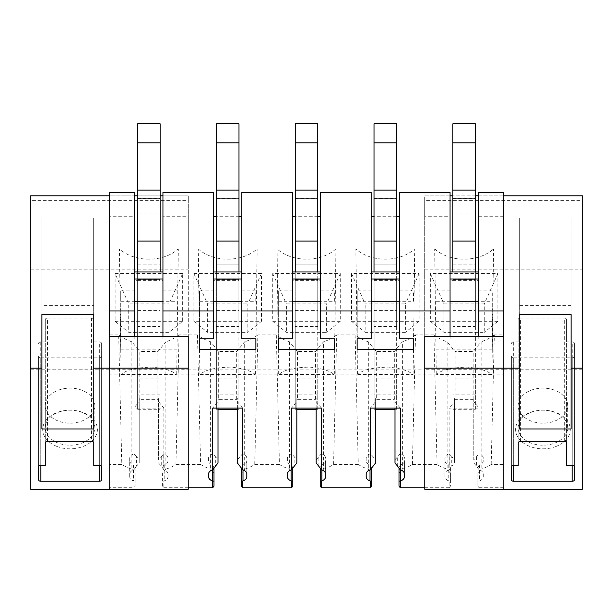 <?xml version="1.0" encoding="UTF-8"?>
<svg xmlns="http://www.w3.org/2000/svg" width="613" height="613" viewBox="0 0 613 613"><rect width="100%" height="100%" fill="white"/><g stroke="black" fill="none" stroke-linecap="round" stroke-linejoin="round"><path stroke-width="0.46" stroke-dasharray="3.06 2.3" d="M162.943 336.33L162.943 338.859L177.019 338.859L177.019 349.203L120.723 349.203L120.723 338.859L134.799 338.859L134.799 336.33M30.65 369.792L30.65 337.947L188.275 337.947L188.275 369.792L30.65 369.792L30.65 489.212L109.466 489.212L109.466 336.33L109.466 487.733L133.879 487.733L133.879 481.021A2.812 1.992 180 0 0 133.542 480.883A6.758 4.774 180 0 1 129.734 476.585L129.734 474.194A6.758 4.781 180 0 1 133.879 469.788L133.879 408.112L163.863 408.112L158.529 401.584L158.529 398.557L157.878 399.362L139.864 399.362L139.864 351.586L157.878 351.586L165.893 341.778L165.893 469.16L162.606 473.182L162.606 486.193L163.863 487.733L163.863 481.021A2.812 1.992 180 0 1 164.2 480.883A6.758 4.774 180 0 0 168.016 476.585L168.016 474.201A6.758 4.781 180 0 0 163.863 469.788L163.863 408.112M168.016 474.194L168.016 476.585M163.863 487.733L188.275 487.733M424.725 487.733L449.137 487.733L449.137 481.021A2.812 1.992 180 0 0 448.8 480.883A6.758 4.774 180 0 1 444.984 476.585L444.984 474.194A6.758 4.781 180 0 1 449.137 469.788L449.137 408.112L479.121 408.112L473.788 401.584L473.788 398.557L473.136 399.362L455.122 399.362L455.122 351.586L473.136 351.586L481.151 341.778L481.151 469.16L477.864 473.182L477.864 486.193L479.121 487.733L479.121 481.021A2.812 1.992 180 0 1 479.458 480.883A6.758 4.774 180 0 0 483.266 476.585L483.266 474.201A6.758 4.781 180 0 0 479.121 469.788L479.121 408.112M483.266 474.194L483.266 476.585M479.121 487.733L503.534 487.733L503.534 464.478L491.205 464.478A40.535 28.658 180 0 1 481.151 469.16M424.725 336.33L424.725 489.212L503.534 489.212L503.534 336.33L503.534 487.733M478.201 336.33L478.201 338.859L492.277 338.859L492.277 349.203L435.981 349.203L435.981 338.859L450.057 338.859L450.057 336.33M134.799 192.359L134.799 216.726L109.466 216.726L109.466 195.846L109.466 334.736M503.534 192.359L503.534 334.736M162.943 192.359L162.943 280.417L160.131 280.417L160.131 279.03L160.131 279.421L160.131 279.03L137.611 279.03L160.131 279.03L160.131 264.885L137.611 264.885L137.611 123.788L160.131 123.788L160.131 142.814L137.611 142.814M213.615 192.359L213.615 280.417L216.427 280.417L216.427 279.03L238.947 279.03L238.947 279.421L238.947 279.03L216.427 279.03L216.427 123.788L238.947 123.788L238.947 142.814L216.427 142.814M238.947 216.726L216.427 216.726M241.76 192.359L241.76 280.417L238.947 280.417L238.947 264.885L216.427 264.885L216.427 409.3L216.427 264.885L238.947 264.885L238.947 214.029L216.427 214.029M292.424 192.359L292.424 280.417L295.244 280.417L295.244 279.03L317.756 279.03L317.756 279.421L317.756 279.03L295.244 279.03L295.244 123.788L317.756 123.788L317.756 142.814L295.244 142.814M317.756 216.726L295.244 216.726M320.576 192.359L320.576 280.417L317.756 280.417L317.756 264.885L295.244 264.885L295.244 409.3L295.244 264.885L317.756 264.885L317.756 214.029L295.244 214.029M371.24 192.359L371.24 280.417L374.053 280.417L374.053 279.03L396.573 279.03L396.573 279.421L396.573 279.03L374.053 279.03L374.053 123.788L396.573 123.788L396.573 142.814L374.053 142.814M396.573 216.726L374.053 216.726M399.385 192.359L399.385 280.417L396.573 280.417L396.573 264.885L374.053 264.885L374.053 409.3L374.053 264.885L396.573 264.885L396.573 214.029L374.053 214.029M450.057 192.359L450.057 216.726L424.725 216.726L424.725 369.103L503.534 369.103L503.534 374.045L491.971 374.045A33.922 23.984 180 0 1 491.542 374.466C487.841 370.888 479.78 368.436 467.367 367.103C451.352 367.516 441.138 369.976 436.709 374.466L491.542 374.466M436.709 374.466A33.922 23.984 180 0 1 436.287 374.045L413.154 374.045A33.922 23.984 180 0 1 412.733 374.466C409.024 370.888 400.971 368.436 388.55 367.103C372.543 367.516 362.321 369.976 357.9 374.466A33.922 23.984 180 0 1 357.471 374.045L334.338 374.045A33.922 23.984 180 0 1 333.916 374.466C330.215 370.888 322.154 368.436 309.734 367.103C293.727 367.516 283.512 369.976 279.084 374.466A33.922 23.984 180 0 1 278.662 374.045L255.529 374.045A33.922 23.984 180 0 1 255.1 374.466C251.399 370.888 243.338 368.436 230.925 367.103C214.91 367.516 204.696 369.976 200.267 374.466A33.922 23.984 180 0 1 199.846 374.045L176.713 374.045A33.922 23.984 180 0 1 176.291 374.466C172.582 370.888 164.522 368.436 152.108 367.103C136.101 367.516 125.88 369.976 121.458 374.466A33.922 23.984 180 0 1 121.029 374.045L109.466 374.045L109.466 369.103L424.725 369.103L424.725 369.792L424.725 337.947L582.35 337.947L582.35 195.846L424.725 195.846L424.725 216.726M188.275 369.792L188.275 216.726L162.943 216.726M134.799 195.846L109.466 195.846L109.466 192.359M478.201 192.359L478.201 280.417L475.389 280.417L475.389 279.03L475.389 279.421L475.389 279.03L452.869 279.03L475.389 279.03L475.389 264.885L452.869 264.885L452.869 123.788L475.389 123.788L475.389 142.814L452.869 142.814M503.534 216.726L478.201 216.726M109.466 487.733L109.466 464.478L121.795 464.478L118.661 334.874A40.535 28.658 180 0 0 131.849 341.778L139.864 351.586M131.849 341.778L131.849 469.16A40.535 28.658 180 0 1 121.795 464.478M131.849 469.16L135.136 473.182L135.136 486.193L133.879 487.733M213.952 486.193L213.952 473.182L210.665 469.16A40.535 28.658 180 0 1 200.612 464.478L197.478 334.874A40.535 28.658 180 0 0 210.665 341.778L218.68 351.586L236.695 351.586L244.71 341.778L244.71 469.16L241.422 473.182L241.422 486.193M200.612 464.478L175.946 464.478A40.535 28.658 180 0 1 165.893 469.16M292.761 486.193L292.761 473.182L289.482 469.16A40.535 28.658 180 0 1 279.428 464.478L276.287 334.874A40.535 28.658 180 0 0 289.482 341.778L297.489 351.586L315.511 351.586L323.518 341.778L323.518 469.16L320.239 473.182L320.239 486.193M279.428 464.478L254.755 464.478A40.535 28.658 180 0 1 244.71 469.16M371.578 486.193L371.578 473.182L368.29 469.16A40.535 28.658 180 0 1 358.245 464.478L355.103 334.874A40.535 28.658 180 0 0 368.29 341.778L376.305 351.586L394.32 351.586L402.335 341.778L402.335 469.16L399.048 473.182L399.048 486.193M358.245 464.478L333.572 464.478A40.535 28.658 180 0 1 323.518 469.16M449.137 487.733L450.394 486.193L450.394 473.182L447.107 469.16A40.535 28.658 180 0 1 437.054 464.478L433.92 334.874A40.535 28.658 180 0 0 447.107 341.778L455.122 351.586M437.054 464.478L412.388 464.478A40.535 28.658 180 0 1 402.335 469.16M357.9 374.466L412.733 374.466M279.084 374.466L333.916 374.466M200.267 374.466L255.1 374.466M121.458 374.466L176.291 374.466M162.943 280.417L162.943 338.859M120.723 338.859L120.723 290.93L134.799 290.93L134.799 271.973L134.799 280.417L137.611 280.417L137.611 264.885L137.611 409.3L137.611 264.885L160.131 264.885L160.131 214.029L137.611 214.029M134.799 290.93L134.799 338.859M134.799 216.726L134.799 280.417M120.723 290.93L120.723 301.274L134.799 301.274M162.943 290.93L177.019 290.93L177.019 301.274L162.943 301.274M177.019 338.859L177.019 290.93M120.723 349.203L120.723 301.274M177.019 349.203L177.019 301.274M168.996 332.384L168.996 303.925L128.745 303.925L128.745 332.384L168.996 332.384L182.651 321.335L182.651 273.567L168.996 303.925M137.611 310.584L160.131 310.584L160.131 326.507L137.611 326.507M182.651 273.567L115.091 273.567L128.745 303.925M115.091 273.567L115.091 321.335L128.745 332.384M115.091 321.335L182.651 321.335M175.946 464.478L179.08 334.874L197.478 334.874M179.08 334.874A40.535 28.658 180 0 1 165.893 341.778M491.205 464.478L494.339 334.874L503.534 334.874L503.534 248.886L493.565 248.886A37.064 26.206 180 0 1 434.694 248.886L414.748 248.886A37.064 26.206 180 0 1 355.877 248.886L335.939 248.886A37.064 26.206 180 0 1 277.061 248.886L257.123 248.886A37.064 26.206 180 0 1 198.252 248.886L178.306 248.886A37.064 26.206 180 0 1 119.435 248.886L109.466 248.886L109.466 334.874L118.661 334.874M494.339 334.874A40.535 28.658 180 0 1 481.151 341.778M412.388 464.478L415.522 334.874L433.92 334.874M415.522 334.874A40.535 28.658 180 0 1 402.335 341.778M333.572 464.478L336.713 334.874L355.103 334.874M336.713 334.874A40.535 28.658 180 0 1 323.518 341.778M254.755 464.478L257.897 334.874L276.287 334.874M257.897 334.874A40.535 28.658 180 0 1 244.71 341.778M430.349 321.335L497.909 321.335L497.909 273.567L430.349 273.567L430.349 321.335L444.004 332.384L484.255 332.384L484.255 303.925L444.004 303.925L444.004 332.384M272.724 321.335L340.276 321.335L340.276 273.567L272.724 273.567L272.724 321.335L286.378 332.384L326.622 332.384L326.622 303.925L286.378 303.925L286.378 332.384M351.54 273.567L351.54 321.335L419.093 321.335L419.093 273.567L351.54 273.567L365.187 303.925L405.438 303.925L405.438 332.384L365.187 332.384L365.187 303.925M261.46 273.567L193.907 273.567L193.907 321.335L261.46 321.335L261.46 273.567L247.813 303.925L247.813 332.384L207.562 332.384L207.562 303.925L247.813 303.925M139.212 462.892L139.212 459.865L136.484 456.532L136.484 466.232L139.212 462.892L139.212 401.584L133.879 408.112M199.846 374.045L198.252 248.886M176.713 374.045L178.306 248.886M121.029 374.045L119.435 248.886M109.466 374.045L109.466 248.886M109.466 334.874L109.466 464.478M162.606 486.193L162.606 481.144L163.863 481.021M133.879 481.021L135.136 481.144L135.136 486.193M139.864 399.362L139.212 398.557L139.212 401.584M139.212 459.865L139.212 398.557M135.136 481.144L135.136 468.125L134.017 465.167L134.017 453.827L136.484 456.524M135.136 468.125L135.136 473.182M133.879 469.788L136.484 466.225M157.878 399.362L157.878 351.586M162.606 481.144L162.606 473.182M162.606 468.125L163.725 465.167L163.725 453.827L158.529 459.865L158.529 398.557M158.529 459.865L158.529 401.584M163.863 469.788L161.257 466.225L161.257 456.532M158.529 462.892L161.257 466.232M134.017 465.167A2.812 1.992 180 0 0 133.542 464.96L133.542 480.891M134.017 453.827A6.758 4.781 180 0 0 129.734 458.271L129.734 474.201M129.734 476.585L129.734 460.662A6.758 4.774 180 0 0 133.542 464.96M129.734 460.662L129.734 458.271M168.016 458.271A6.758 4.781 180 0 0 163.725 453.827M168.016 460.662A6.758 4.774 180 0 1 164.2 464.96A2.812 1.992 180 0 0 163.725 465.167M160.131 326.507L160.131 279.421L137.611 279.421L160.131 279.421L160.131 409.3L137.611 409.3M160.131 310.584L160.131 378.987L137.611 378.987M241.76 280.417L241.76 338.859M199.539 290.93L199.539 338.859L199.539 290.93L213.615 290.93L213.615 280.417M213.615 290.93L213.615 338.859M241.76 290.93L255.836 290.93L255.836 301.274L241.76 301.274M213.615 301.274L199.539 301.274M255.836 301.274L255.836 290.93M216.427 310.584L238.947 310.584L238.947 326.507L216.427 326.507M193.907 273.567L207.562 303.925M193.907 321.335L207.562 332.384M261.46 321.335L247.813 332.384M218.029 462.892L218.029 459.865L215.301 456.532L215.301 466.232M278.662 374.045L277.061 248.886M255.529 374.045L257.123 248.886M210.665 341.778L210.665 469.16M242.679 408.112L237.346 401.584L237.346 398.557L236.695 399.362L218.68 399.362L218.68 351.586M218.68 399.362L218.029 398.557L218.029 401.584L212.696 408.112M218.029 459.865L218.029 398.557M213.952 473.182L213.952 468.125L212.826 465.167L212.826 453.827L215.301 456.524M218.029 408.112L218.029 401.584M236.695 399.362L236.695 351.586M246.824 460.662L246.824 474.201L246.824 460.662A6.758 4.774 180 0 1 243.009 464.96A2.812 1.992 180 0 0 242.541 465.167L241.422 468.125L241.422 473.182M242.541 465.167L242.541 453.827L237.346 459.865L237.346 398.557M237.346 459.865L237.346 462.892M237.346 408.112L237.346 401.584M212.826 465.167A2.812 1.992 180 0 0 212.359 464.96L212.359 469.895M212.826 453.827A6.758 4.781 180 0 0 208.543 458.271L208.543 460.662A6.758 4.774 180 0 0 212.359 464.96M208.543 460.662L208.543 458.271M246.824 458.271A6.758 4.781 180 0 0 242.541 453.827M238.947 326.507L238.947 279.421L216.427 279.421L238.947 279.421L238.947 409.3L237.346 409.3M238.947 310.584L238.947 378.987L216.427 378.987M320.576 280.417L320.576 338.859M278.356 290.93L278.356 338.859L278.356 290.93L292.424 290.93L292.424 280.417M292.424 290.93L292.424 338.859M320.576 290.93L334.644 290.93L334.644 301.274L320.576 301.274M292.424 301.274L278.356 301.274M334.644 301.274L334.644 290.93M295.244 310.584L317.756 310.584L317.756 326.507L295.244 326.507M340.276 273.567L326.622 303.925M272.724 273.567L286.378 303.925M340.276 321.335L326.622 332.384M296.838 462.892L296.838 459.865L294.117 456.532L294.117 466.232M357.471 374.045L355.877 248.886M334.338 374.045L335.939 248.886M289.482 341.778L289.482 469.16M321.488 408.112L316.162 401.584L316.162 398.557L315.511 399.362L297.489 399.362L297.489 351.586M297.489 399.362L296.838 398.557L296.838 401.584L291.512 408.112M296.838 459.865L296.838 398.557M292.761 473.182L292.761 468.125L291.642 465.167L291.642 453.827L294.117 456.524M296.838 408.112L296.838 401.584M315.511 399.362L315.511 351.586M325.641 460.662L325.641 474.201L325.641 460.662A6.758 4.774 180 0 1 321.825 464.96A2.812 1.992 180 0 0 321.358 465.167L320.239 468.125L320.239 473.182M321.358 465.167L321.358 453.827L316.162 459.865L316.162 398.557M316.162 459.865L316.162 462.892M316.162 408.112L316.162 401.584M291.642 465.167A2.812 1.992 180 0 0 291.175 464.96L291.175 469.895M291.642 453.827A6.758 4.781 180 0 0 287.359 458.271L287.359 460.662A6.758 4.774 180 0 0 291.175 464.96M287.359 460.662L287.359 458.271M325.641 458.271A6.758 4.781 180 0 0 321.358 453.827M317.756 326.507L317.756 279.421L295.244 279.421L317.756 279.421L317.756 409.3L316.162 409.3M317.756 310.584L317.756 378.987L295.244 378.987M399.385 280.417L399.385 338.859M357.164 290.93L357.164 338.859L357.164 290.93L371.24 290.93L371.24 280.417M371.24 290.93L371.24 338.859M399.385 290.93L413.461 290.93L413.461 301.274L399.385 301.274M371.24 301.274L357.164 301.274M413.461 301.274L413.461 290.93M374.053 310.584L396.573 310.584L396.573 326.507L374.053 326.507M419.093 273.567L405.438 303.925M351.54 321.335L365.187 332.384M419.093 321.335L405.438 332.384M375.654 462.892L375.654 459.865L372.926 456.532L372.926 466.232M436.287 374.045L434.694 248.886M413.154 374.045L414.748 248.886M368.29 341.778L368.29 469.16M400.304 408.112L394.971 401.584L394.971 398.557L394.32 399.362L376.305 399.362L376.305 351.586M376.305 399.362L375.654 398.557L375.654 401.584L370.321 408.112M375.654 459.865L375.654 398.557M371.578 473.182L371.578 468.125L370.459 465.167L370.459 453.827L372.926 456.524M375.654 408.112L375.654 401.584M394.32 399.362L394.32 351.586M404.457 460.662L404.457 474.201L404.457 460.662A6.758 4.774 180 0 1 400.641 464.96A2.812 1.992 180 0 0 400.174 465.167L399.048 468.125L399.048 473.182M400.174 465.167L400.174 453.827L394.971 459.865L394.971 398.557M394.971 459.865L394.971 462.892M394.971 408.112L394.971 401.584M370.459 465.167A2.812 1.992 180 0 0 369.991 464.96L369.991 469.895M370.459 453.827A6.758 4.781 180 0 0 366.176 458.271L366.176 460.662A6.758 4.774 180 0 0 369.991 464.96M366.176 460.662L366.176 458.271M404.457 458.271A6.758 4.781 180 0 0 400.174 453.827M396.573 326.507L396.573 279.421L374.053 279.421L396.573 279.421L396.573 409.3L394.971 409.3M396.573 310.584L396.573 378.987L374.053 378.987M478.201 280.417L478.201 338.859M435.981 338.859L435.981 290.93L450.057 290.93L450.057 271.973L450.057 280.417L452.869 280.417L452.869 264.885L452.869 409.3L452.869 264.885L475.389 264.885L475.389 214.029L452.869 214.029M450.057 290.93L450.057 338.859M450.057 216.726L450.057 280.417M435.981 290.93L435.981 301.274L450.057 301.274M478.201 290.93L492.277 290.93L492.277 301.274L478.201 301.274M492.277 338.859L492.277 290.93M435.981 349.203L435.981 301.274M492.277 349.203L492.277 301.274M452.869 310.584L475.389 310.584L475.389 326.507L452.869 326.507M497.909 273.567L484.255 303.925M430.349 273.567L444.004 303.925M497.909 321.335L484.255 332.384M454.471 462.892L454.471 459.865L451.743 456.532L451.743 466.232L454.471 462.892L454.471 401.584L449.137 408.112M503.534 334.874L503.534 464.478M503.534 374.045L503.534 248.886M491.971 374.045L493.565 248.886M447.107 341.778L447.107 469.16M477.864 486.193L477.864 481.144L479.121 481.021M449.137 481.021L450.394 481.144L450.394 486.193M455.122 399.362L454.471 398.557L454.471 401.584M454.471 459.865L454.471 398.557M450.394 481.144L450.394 468.125L449.275 465.167L449.275 453.827L451.743 456.524M450.394 468.125L450.394 473.182M449.137 469.788L451.743 466.225M473.136 399.362L473.136 351.586M477.864 481.144L477.864 473.182M477.864 468.125L478.983 465.167L478.983 453.827L473.788 459.865L473.788 398.557M473.788 459.865L473.788 401.584M479.121 469.788L476.516 466.225L476.516 456.532M473.788 462.892L476.516 466.232M449.275 465.167A2.812 1.992 180 0 0 448.8 464.96L448.8 480.891M449.275 453.827A6.758 4.781 180 0 0 444.984 458.271L444.984 474.201M444.984 476.585L444.984 460.662A6.758 4.774 180 0 0 448.8 464.96M444.984 460.662L444.984 458.271M483.266 458.271A6.758 4.781 180 0 0 478.983 453.827M483.266 460.662A6.758 4.774 180 0 1 479.458 464.96A2.812 1.992 180 0 0 478.983 465.167M475.389 326.507L475.389 279.421L452.869 279.421L475.389 279.421L475.389 409.3L452.869 409.3M475.389 310.584L475.389 378.987L452.869 378.987M582.35 369.792L503.534 369.792L503.534 489.212L582.35 489.212L582.35 337.947M424.725 337.947L424.725 200.351L582.35 200.351M424.725 200.351L424.725 195.846L450.057 195.846M424.725 269.138L582.35 269.138M503.534 369.103L503.534 369.792L424.725 369.792M503.534 195.846L478.201 195.846M475.389 195.846L452.869 195.846M571.094 428.977L571.094 305.573L519.295 305.573L519.295 428.977M571.094 305.573L571.094 217.998L519.295 217.998L519.295 305.573M519.295 314.622L519.295 217.998M571.094 314.622L571.094 217.998M556.037 446.448A27.317 19.317 180 0 1 518.973 438.762A27.317 19.317 180 0 1 529.847 412.549A27.317 19.317 180 0 1 542.942 410.189A27.317 19.317 180 0 1 569.408 424.725A27.317 19.317 180 0 1 556.037 446.448M554.819 443.069A24.773 17.516 0 0 0 567.715 427.698A24.773 17.516 0 0 0 542.942 410.189A24.773 17.516 0 0 0 531.065 412.327A24.773 17.516 0 0 0 518.169 427.698A24.773 17.516 0 0 0 554.819 443.069M554.819 421.001A24.773 17.516 0 0 0 567.715 405.63A24.773 17.516 0 0 0 531.065 390.259A24.773 17.516 0 0 0 518.169 405.63A24.773 17.516 0 0 0 554.819 421.001M511.418 479.68L511.418 356.268A2.253 1.594 180 0 0 513.671 357.862L513.671 465.344L513.671 341.939L518.169 341.939L518.169 319.649L518.169 443.053M511.418 466.937L511.418 356.268M574.465 466.937L574.465 343.533A2.253 1.594 180 0 0 572.213 341.939L572.213 465.344L572.213 357.862L513.671 357.862M572.213 357.862A2.253 1.594 180 0 0 574.465 356.268L574.465 479.68M574.465 343.533L574.465 356.268M566.588 443.053L566.588 319.649L566.588 341.939L572.213 341.939M566.588 319.649A2.253 1.594 180 0 0 564.335 318.055L564.335 441.46M520.422 441.46L520.422 318.055L564.335 318.055M520.422 318.055A2.253 1.594 180 0 0 518.169 319.649M513.671 341.939A2.253 1.594 180 0 0 511.418 343.533M566.588 465.344L566.588 341.939M518.169 465.344L518.169 341.939M188.275 336.33L188.275 489.212L109.466 489.212L109.466 369.103M30.65 337.947L30.65 200.351L188.275 200.351L188.275 195.846L162.943 195.846M30.65 200.351L30.65 195.846L188.275 195.846L188.275 216.726M30.65 269.138L188.275 269.138L188.275 200.351M188.275 337.947L188.275 269.138M160.131 195.846L137.611 195.846M109.466 195.846L109.466 216.726M41.906 428.977L41.906 217.998L93.705 217.998L93.705 305.573L41.906 305.573M93.705 428.977L93.705 305.573M93.705 314.622L93.705 217.998M41.906 314.622L41.906 217.998M56.963 446.448A27.317 19.317 180 0 1 43.592 424.725A27.317 19.317 180 0 1 70.058 410.189A27.317 19.317 180 0 1 83.153 412.549A27.317 19.317 180 0 1 94.027 438.762A27.317 19.317 180 0 1 56.963 446.448M58.181 443.069A24.773 17.516 180 0 1 45.285 427.698A24.773 17.516 180 0 1 70.058 410.189A24.773 17.516 180 0 1 81.935 412.327A24.773 17.516 180 0 1 94.831 427.698A24.773 17.516 180 0 1 58.181 443.069M58.181 421.001A24.773 17.516 180 0 1 45.285 405.63A24.773 17.516 180 0 1 81.935 390.259A24.773 17.516 180 0 1 94.831 405.63A24.773 17.516 180 0 1 58.181 421.001M38.535 479.68L38.535 356.268A2.253 1.594 180 0 0 40.787 357.862L40.787 465.344L40.787 341.939L45.285 341.939L45.285 319.649L45.285 443.053M38.535 466.937L38.535 356.268M101.582 466.937L101.582 343.533A2.253 1.594 180 0 0 99.329 341.939L99.329 465.344L99.329 357.862L40.787 357.862M99.329 357.862A2.253 1.594 180 0 0 101.582 356.268L101.582 479.68M101.582 343.533L101.582 356.268M47.538 441.46L47.538 318.055L91.452 318.055A2.253 1.594 180 0 1 93.705 319.649L93.705 443.053L93.705 319.649L93.705 341.939L99.329 341.939M47.538 318.055A2.253 1.594 180 0 0 45.285 319.649M40.787 341.939A2.253 1.594 180 0 0 38.535 343.533M93.705 465.344L93.705 341.939M45.285 465.344L45.285 341.939M160.131 394.91L137.611 394.91M137.611 279.52L160.131 279.52L160.131 280.417L137.611 280.417L137.611 271.973M160.131 279.52L160.131 271.973M137.611 198.39L160.131 198.39L160.131 142.814M160.131 190.122L137.611 190.122M160.131 198.39L160.131 214.029M160.131 409.3L160.131 378.987M160.131 402.933L137.611 402.933M218.029 409.3L216.427 409.3M238.947 394.91L216.427 394.91M216.427 279.52L238.947 279.52L238.947 280.417L216.427 280.417L216.427 271.973M238.947 279.52L238.947 271.973M216.427 198.39L238.947 198.39L238.947 142.814M238.947 190.122L216.427 190.122M238.947 198.39L238.947 214.029M238.947 409.3L238.947 378.987M238.947 402.933L216.427 402.933M296.838 409.3L295.244 409.3M317.756 394.91L295.244 394.91M295.244 279.52L317.756 279.52L317.756 280.417L295.244 280.417L295.244 271.973M317.756 279.52L317.756 271.973M295.244 198.39L317.756 198.39L317.756 142.814M317.756 190.122L295.244 190.122M317.756 198.39L317.756 214.029M317.756 409.3L317.756 378.987M317.756 402.933L295.244 402.933M375.654 409.3L374.053 409.3M396.573 394.91L374.053 394.91M374.053 279.52L396.573 279.52L396.573 280.417L374.053 280.417L374.053 271.973M396.573 279.52L396.573 271.973M374.053 198.39L396.573 198.39L396.573 142.814M396.573 190.122L374.053 190.122M396.573 198.39L396.573 214.029M396.573 409.3L396.573 378.987M396.573 402.933L374.053 402.933M475.389 394.91L452.869 394.91M452.869 279.52L475.389 279.52L475.389 280.417L452.869 280.417L452.869 271.973M475.389 279.52L475.389 271.973M452.869 198.39L475.389 198.39L475.389 142.814M475.389 190.122L452.869 190.122M475.389 198.39L475.389 214.029M475.389 409.3L475.389 378.987M475.389 402.933L452.869 402.933M164.2 464.96L164.2 480.891M240.074 466.232L240.074 456.532M243.009 464.96L243.009 469.895M318.883 466.232L318.883 456.532M321.825 464.96L321.825 469.895M397.699 466.232L397.699 456.532M400.641 464.96L400.641 469.895M479.458 464.96L479.458 480.891M91.452 318.055L91.452 441.46M567.715 427.698L567.715 405.63M518.169 427.698L518.169 405.63M45.285 405.63L45.285 427.698M94.831 405.63L94.831 427.698"/><path stroke-width="0.92" d="M450.057 310.983L450.057 192.359L399.385 192.359L399.385 310.983L450.057 310.983L450.057 336.33M399.385 310.983L399.385 338.859L413.461 338.859L413.461 349.203L357.164 349.203L357.164 338.859L371.24 338.859L371.24 192.359L320.576 192.359L320.576 310.983L371.24 310.983M320.576 310.983L320.576 338.859L334.644 338.859L334.644 349.203L278.356 349.203L278.356 338.859L292.424 338.859L292.424 192.359L241.76 192.359L241.76 310.983L292.424 310.983M241.76 310.983L241.76 338.859L255.836 338.859L255.836 349.203L199.539 349.203L199.539 338.859L213.615 338.859L213.615 192.359L162.943 192.359L162.943 310.983L213.615 310.983M162.943 310.983L162.943 336.33M134.799 310.983L134.799 192.359L109.466 192.359L109.466 310.983L134.799 310.983L134.799 336.33M109.466 310.983L109.466 334.736M188.275 487.733L212.696 487.733L212.696 481.021A2.812 1.992 180 0 0 212.359 480.883A6.758 4.774 180 0 1 208.543 476.585L208.543 474.194L208.543 476.585M246.824 474.194L246.824 476.585L246.824 474.194A6.758 4.781 180 0 0 242.679 469.788L242.679 408.112L212.696 408.112L212.696 469.788A6.758 4.781 180 0 0 208.543 474.194L208.543 474.201M243.009 469.895L243.009 480.891A6.758 4.774 180 0 0 246.824 476.585L246.824 476.585M243.009 480.883A2.812 1.992 180 0 0 242.679 481.021L242.679 487.733L291.512 487.733L291.512 481.021A2.812 1.992 180 0 0 291.175 480.883A6.758 4.774 180 0 1 287.359 476.585L287.359 474.194L287.359 476.585M325.641 474.194L325.641 476.585L325.641 474.194A6.758 4.781 180 0 0 321.488 469.788L321.488 408.112L291.512 408.112L291.512 469.788A6.758 4.781 180 0 0 287.359 474.194L287.359 474.201M321.825 469.895L321.825 480.891A6.758 4.774 180 0 0 325.641 476.585L325.641 476.585M321.825 480.883A2.812 1.992 180 0 0 321.488 481.021L321.488 487.733L370.321 487.733L370.321 481.021A2.812 1.992 180 0 0 369.991 480.883A6.758 4.774 180 0 1 366.176 476.585L366.176 474.194L366.176 476.585M404.457 474.194L404.457 476.585L404.457 474.194A6.758 4.781 180 0 0 400.304 469.788L400.304 408.112L370.321 408.112L370.321 469.788A6.758 4.781 180 0 0 366.176 474.194L366.176 474.201M400.641 469.895L400.641 480.891A6.758 4.774 180 0 0 404.457 476.585L404.457 476.585M400.641 480.883A2.812 1.992 180 0 0 400.304 481.021L400.304 487.733L424.725 487.733M503.534 334.736L503.534 336.33L424.725 336.33L424.725 489.212L582.35 489.212L582.35 195.846L503.534 195.846L503.534 192.359L478.201 192.359L478.201 310.983L503.534 310.983L503.534 336.33M478.201 310.983L478.201 336.33M503.534 195.846L503.534 310.983M241.76 216.726L238.947 216.726M216.427 216.726L213.615 216.726M320.576 216.726L317.756 216.726M295.244 216.726L292.424 216.726M399.385 216.726L396.573 216.726M374.053 216.726L371.24 216.726M212.696 487.733L213.952 486.193L213.952 481.144L212.696 481.021M291.512 487.733L292.761 486.193L292.761 481.144L291.512 481.021M242.679 487.733L241.422 486.193L241.422 481.144L242.679 481.021M370.321 487.733L371.578 486.193L371.578 481.144L370.321 481.021M321.488 487.733L320.239 486.193L320.239 481.144L321.488 481.021M400.304 487.733L399.048 486.193L399.048 481.144L400.304 481.021M162.943 278.984L134.799 278.984M134.799 271.973L162.943 271.973M162.943 301.274L134.799 301.274M241.76 278.984L213.615 278.984M213.615 271.973L241.76 271.973M241.76 301.274L213.615 301.274M199.539 349.203L199.539 338.859M255.836 349.203L255.836 338.859M212.696 469.788L218.029 462.892L218.029 408.112M213.952 481.144L213.945 467.987M241.422 481.144L241.43 467.987M242.679 469.788L237.346 462.892L237.346 408.112M320.576 278.984L292.424 278.984M292.424 271.973L320.576 271.973M320.576 301.274L292.424 301.274M278.356 349.203L278.356 338.859M334.644 349.203L334.644 338.859M291.512 469.788L296.838 462.892L296.838 408.112M292.761 481.144L292.761 467.987M320.239 481.144L320.239 467.987M321.488 469.788L316.162 462.892L316.162 408.112M399.385 278.984L371.24 278.984M371.24 271.973L399.385 271.973M399.385 301.274L371.24 301.274M357.164 349.203L357.164 338.859M413.461 349.203L413.461 338.859M370.321 469.788L375.654 462.892L375.654 408.112M371.578 481.144L371.57 467.987M399.048 481.144L399.055 467.987M400.304 469.788L394.971 462.892L394.971 408.112M478.201 278.984L450.057 278.984M450.057 271.973L478.201 271.973M478.201 301.274L450.057 301.274M478.201 195.846L475.389 195.846M452.869 195.846L450.057 195.846M424.725 368.183L519.295 368.183L519.295 314.622L571.094 314.622L571.094 368.183L582.35 368.183M571.094 368.183L571.094 428.977L519.295 428.977L519.295 368.183M572.213 481.266A2.253 1.594 180 0 0 574.465 479.673L574.465 466.937A2.253 1.594 180 0 0 572.213 465.344L566.588 465.344L566.588 443.053A2.253 1.594 180 0 0 564.335 441.46L520.422 441.46A2.253 1.594 180 0 0 518.169 443.053L518.169 465.344L513.671 465.344A2.253 1.594 180 0 0 511.418 466.937L511.418 479.673A2.253 1.594 180 0 0 513.671 481.266L572.213 481.266L572.213 465.344M109.466 195.846L30.65 195.846L30.65 489.212L188.275 489.212L188.275 336.33L109.466 336.33M162.943 195.846L160.131 195.846M137.611 195.846L134.799 195.846M30.65 368.183L41.906 368.183L41.906 314.622L93.705 314.622L93.705 368.183L188.275 368.183M93.705 368.183L93.705 428.977L41.906 428.977L41.906 368.183M99.329 481.266A2.253 1.594 180 0 0 101.582 479.673L101.582 466.937A2.253 1.594 180 0 0 99.329 465.344L93.705 465.344L93.705 443.053A2.253 1.594 180 0 0 91.452 441.46L47.538 441.46A2.253 1.594 180 0 0 45.285 443.053L45.285 465.344L40.787 465.344A2.253 1.594 180 0 0 38.535 466.937L38.535 479.673A2.253 1.594 180 0 0 40.787 481.266L99.329 481.266L99.329 465.344M160.131 271.973L160.131 241.078L137.611 241.078L137.611 271.973M160.131 142.814L137.611 142.814L137.611 123.788L160.131 123.788L160.131 241.078M137.611 142.814L137.611 241.078M237.346 409.3L218.029 409.3M238.947 271.973L238.947 241.078L216.427 241.078L216.427 271.973M238.947 142.814L216.427 142.814L216.427 123.788L238.947 123.788L238.947 241.078M216.427 142.814L216.427 241.078M316.162 409.3L296.838 409.3M317.756 271.973L317.756 241.078L295.244 241.078L295.244 271.973M317.756 142.814L295.244 142.814L295.244 123.788L317.756 123.788L317.756 241.078M295.244 142.814L295.244 241.078M394.971 409.3L375.654 409.3M396.573 271.973L396.573 241.078L374.053 241.078L374.053 271.973M396.573 142.814L374.053 142.814L374.053 123.788L396.573 123.788L396.573 241.078M374.053 142.814L374.053 241.078M475.389 271.973L475.389 241.078L452.869 241.078L452.869 271.973M475.389 142.814L452.869 142.814L452.869 123.788L475.389 123.788L475.389 241.078M452.869 142.814L452.869 241.078M212.359 469.895L212.359 480.891M291.175 469.895L291.175 480.891M369.991 469.895L369.991 480.891M513.671 465.344L513.671 481.266M40.787 465.344L40.787 481.266M160.131 198.106L137.611 198.106M160.131 190.145L137.611 190.145M238.947 198.106L216.427 198.106M238.947 190.145L216.427 190.145M317.756 198.106L295.244 198.106M317.756 190.145L295.244 190.145M396.573 198.106L374.053 198.106M396.573 190.145L374.053 190.145M475.389 198.106L452.869 198.106M475.389 190.145L452.869 190.145"/></g></svg>
